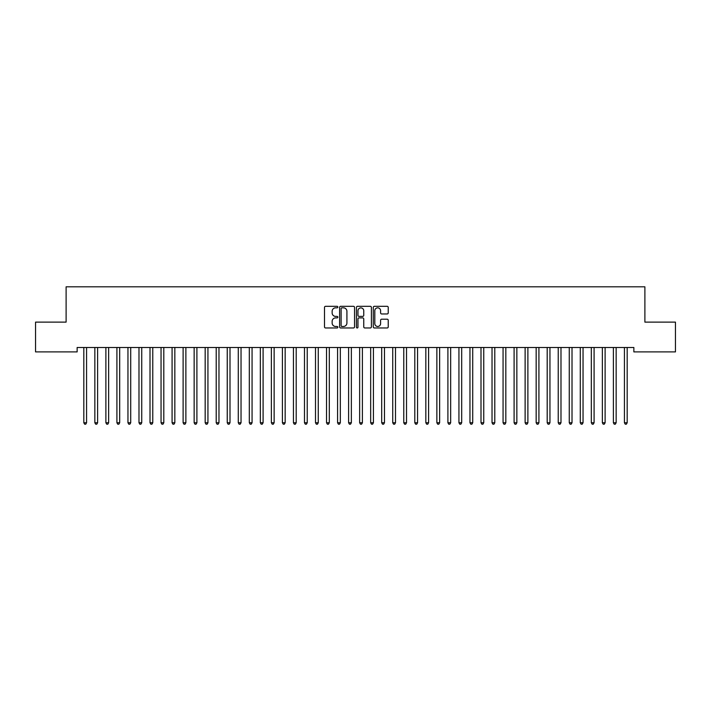 <?xml version="1.0" encoding="UTF-8"?>
<svg xmlns="http://www.w3.org/2000/svg" width="711" height="711" viewBox="0 0 711 711"><rect width="100%" height="100%" fill="white"/><g stroke="black" fill="none" stroke-linecap="round" stroke-linejoin="round"><path stroke-width="1.07" d="M337.849 307.081A0.755 0.755 0 0 0 337.094 306.317L325.585 306.317A1.084 1.084 0 0 0 324.5 307.401L324.5 326.9A1.084 1.084 0 0 0 325.585 327.975L337.094 327.975A0.755 0.755 0 0 0 337.849 327.22A0.755 0.755 0 0 0 337.094 326.465L335.601 326.465A3.466 3.466 0 0 1 332.135 322.998L332.135 321.372A3.466 3.466 0 0 1 335.601 317.906L337.094 317.906A0.755 0.755 0 0 0 337.849 317.15A0.755 0.755 0 0 0 337.094 316.395L335.601 316.395A3.466 3.466 0 0 1 332.135 312.929L332.135 311.302A3.466 3.466 0 0 1 335.601 307.836L337.094 307.836A0.755 0.755 0 0 0 337.849 307.081M387.148 313.96A1.084 1.084 0 0 0 388.233 312.876L388.233 307.401A1.084 1.084 0 0 0 387.148 306.317L374.368 306.317A1.084 1.084 0 0 0 373.284 307.401L373.284 326.9A1.084 1.084 0 0 0 374.368 327.975L387.148 327.975A1.084 1.084 0 0 0 388.233 326.9L388.233 320.288A1.084 1.084 0 0 0 387.148 319.203L381.683 319.203A1.084 1.084 0 0 0 380.598 320.288L380.598 323.567A2.897 2.897 0 0 1 377.701 326.465A2.897 2.897 0 0 1 374.804 323.567L374.804 310.734A2.897 2.897 0 0 1 377.701 307.836A2.897 2.897 0 0 1 380.598 310.734L380.598 312.876A1.084 1.084 0 0 0 381.683 313.96L387.148 313.96M633.857 347.492L77.144 347.492L77.144 351.901L35.55 351.901L35.55 322.119L66.114 322.119L66.114 286.809L644.886 286.809L644.886 322.119L675.45 322.119L675.45 351.901L633.857 351.901L633.857 347.492M354.549 307.401A1.084 1.084 0 0 0 353.474 306.317L340.693 306.317A1.084 1.084 0 0 0 339.609 307.401L339.609 326.9A1.084 1.084 0 0 0 340.693 327.975L353.474 327.975A1.084 1.084 0 0 0 354.549 326.9L354.549 307.401M357.526 306.317L370.307 306.317A1.084 1.084 0 0 1 371.391 307.401L371.391 326.9A1.084 1.084 0 0 1 370.307 327.975L364.841 327.975A1.084 1.084 0 0 1 363.756 326.9L363.756 318.99A1.084 1.084 0 0 0 362.672 317.906L359.046 317.906A1.084 1.084 0 0 0 357.962 318.99L357.962 327.22A0.755 0.755 0 0 1 357.206 327.975A0.755 0.755 0 0 1 356.451 327.22L356.451 307.401A1.084 1.084 0 0 1 357.526 306.317M341.884 307.836A0.755 0.755 0 0 0 341.12 308.592L341.12 325.709A0.755 0.755 0 0 0 341.884 326.465L343.449 326.465A3.466 3.466 0 0 0 346.915 322.998L346.915 311.302A3.466 3.466 0 0 0 343.449 307.836L341.884 307.836M363.756 310.787A2.897 2.897 0 0 0 360.859 307.89A2.897 2.897 0 0 0 357.962 310.787L357.962 315.311A1.084 1.084 0 0 0 359.046 316.395L362.672 316.395A1.084 1.084 0 0 0 363.756 315.311L363.756 310.787M86.573 348.061A1.102 1.102 0 0 1 86.653 347.652A1.102 1.102 0 0 0 86.573 348.061L86.573 422.752L83.818 422.752L83.818 348.061A1.102 1.102 0 0 0 83.738 347.652L83.676 347.492M86.573 422.752L85.747 424.191L84.645 424.191L83.818 422.752M97.611 348.061A1.102 1.102 0 0 1 97.691 347.652A1.102 1.102 0 0 0 97.611 348.061L97.611 422.752L94.847 422.752L94.847 348.061A1.102 1.102 0 0 0 94.767 347.652L94.705 347.492M97.611 422.752L96.785 424.191L95.683 424.191L94.847 422.752M108.783 347.492L108.721 347.652A1.102 1.102 0 0 0 108.641 348.061L108.641 422.752L105.886 422.752L105.886 348.061A1.102 1.102 0 0 0 105.806 347.652L105.735 347.492M108.641 422.752L107.814 424.191L106.712 424.191L105.886 422.752M130.708 348.061A1.102 1.102 0 0 1 130.788 347.652A1.102 1.102 0 0 0 130.708 348.061L130.708 422.752L127.953 422.752L127.953 348.061A1.102 1.102 0 0 0 127.873 347.652L127.802 347.492M119.821 347.492L119.75 347.652A1.102 1.102 0 0 0 119.679 348.061L119.679 422.752L116.915 422.752L116.915 348.061A1.102 1.102 0 0 0 116.835 347.652L116.773 347.492M119.679 422.752L118.844 424.191L117.742 424.191L116.915 422.752M130.708 422.752L129.882 424.191L128.78 424.191L127.953 422.752M141.889 347.492L141.818 347.652A1.102 1.102 0 0 0 141.738 348.061L141.738 422.752L138.983 422.752L138.983 348.061A1.102 1.102 0 0 0 138.903 347.652L138.841 347.492M141.738 422.752L140.911 424.191L139.809 424.191L138.983 422.752M152.918 347.492L152.856 347.652A1.102 1.102 0 0 0 152.776 348.061L152.776 422.752L150.012 422.752L150.012 348.061A1.102 1.102 0 0 0 149.932 347.652L149.87 347.492M152.776 422.752L151.95 424.191L150.839 424.191L150.012 422.752M163.948 347.492L163.886 347.652A1.102 1.102 0 0 0 163.806 348.061L163.806 422.752L161.05 422.752L161.05 348.061A1.102 1.102 0 0 0 160.97 347.652L160.899 347.492M163.806 422.752L162.979 424.191L161.877 424.191L161.05 422.752M174.986 347.492L174.915 347.652A1.102 1.102 0 0 0 174.835 348.061L174.835 422.752L172.08 422.752L172.08 348.061A1.102 1.102 0 0 0 172 347.652L171.938 347.492M174.835 422.752L174.008 424.191L172.906 424.191L172.08 422.752M186.015 347.492L185.953 347.652A1.102 1.102 0 0 0 185.873 348.061L185.873 422.752L183.109 422.752L183.109 348.061A1.102 1.102 0 0 0 183.029 347.652L182.967 347.492M185.873 422.752L185.047 424.191L183.945 424.191L183.109 422.752M197.045 347.492L196.983 347.652A1.102 1.102 0 0 0 196.903 348.061L196.903 422.752L194.147 422.752L194.147 348.061A1.102 1.102 0 0 0 194.067 347.652L194.005 347.492M196.903 422.752L196.076 424.191L194.974 424.191L194.147 422.752M208.083 347.492L208.021 347.652A1.102 1.102 0 0 0 207.941 348.061L207.941 422.752L205.177 422.752L205.177 348.061A1.102 1.102 0 0 0 205.097 347.652L205.035 347.492M207.941 422.752L207.105 424.191L206.003 424.191L205.177 422.752M219.112 347.492L219.05 347.652A1.102 1.102 0 0 0 218.97 348.061L218.97 422.752L216.215 422.752L216.215 348.061A1.102 1.102 0 0 0 216.135 347.652L216.064 347.492M218.97 422.752L218.144 424.191L217.042 424.191L216.215 422.752M230.151 347.492L230.08 347.652A1.102 1.102 0 0 0 230 348.061L230 422.752L227.244 422.752L227.244 348.061A1.102 1.102 0 0 0 227.165 347.652L227.102 347.492M230 422.752L229.173 424.191L228.071 424.191L227.244 422.752M241.18 347.492L241.118 347.652A1.102 1.102 0 0 0 241.038 348.061L241.038 422.752L238.274 422.752L238.274 348.061A1.102 1.102 0 0 0 238.194 347.652L238.132 347.492M241.038 422.752L240.211 424.191L239.1 424.191L238.274 422.752M252.209 347.492L252.147 347.652A1.102 1.102 0 0 0 252.067 348.061L252.067 422.752L249.312 422.752L249.312 348.061A1.102 1.102 0 0 0 249.232 347.652L249.161 347.492M252.067 422.752L251.241 424.191L250.139 424.191L249.312 422.752M263.248 347.492L263.177 347.652A1.102 1.102 0 0 0 263.097 348.061L263.097 422.752L260.342 422.752L260.342 348.061A1.102 1.102 0 0 0 260.262 347.652L260.199 347.492M263.097 422.752L262.27 424.191L261.168 424.191L260.342 422.752M274.277 347.492L274.215 347.652A1.102 1.102 0 0 0 274.135 348.061L274.135 422.752L271.371 422.752L271.371 348.061A1.102 1.102 0 0 0 271.3 347.652L271.229 347.492M274.135 422.752L273.308 424.191L272.206 424.191L271.371 422.752M285.315 347.492L285.244 347.652A1.102 1.102 0 0 0 285.164 348.061L285.164 422.752L282.409 422.752L282.409 348.061A1.102 1.102 0 0 0 282.329 347.652L282.267 347.492M285.164 422.752L284.338 424.191L283.236 424.191L282.409 422.752M296.345 347.492L296.283 347.652A1.102 1.102 0 0 0 296.203 348.061L296.203 422.752L293.439 422.752L293.439 348.061A1.102 1.102 0 0 0 293.359 347.652L293.296 347.492M296.203 422.752L295.367 424.191L294.265 424.191L293.439 422.752M307.374 347.492L307.312 347.652A1.102 1.102 0 0 0 307.232 348.061L307.232 422.752L304.477 422.752L304.477 348.061A1.102 1.102 0 0 0 304.397 347.652L304.326 347.492M307.232 422.752L306.405 424.191L305.303 424.191L304.477 422.752M318.412 347.492L318.341 347.652A1.102 1.102 0 0 0 318.261 348.061L318.261 422.752L315.506 422.752L315.506 348.061A1.102 1.102 0 0 0 315.426 347.652L315.364 347.492M318.261 422.752L317.435 424.191L316.333 424.191L315.506 422.752M329.442 347.492L329.38 347.652A1.102 1.102 0 0 0 329.3 348.061L329.3 422.752L326.536 422.752L326.536 348.061A1.102 1.102 0 0 0 326.456 347.652L326.393 347.492M329.3 422.752L328.473 424.191L327.362 424.191L326.536 422.752M340.471 347.492L340.409 347.652A1.102 1.102 0 0 0 340.329 348.061L340.329 422.752L337.574 422.752L337.574 348.061A1.102 1.102 0 0 0 337.494 347.652L337.423 347.492M340.329 422.752L339.502 424.191L338.4 424.191L337.574 422.752M351.51 347.492L351.438 347.652A1.102 1.102 0 0 0 351.358 348.061L351.358 422.752L348.603 422.752L348.603 348.061A1.102 1.102 0 0 0 348.523 347.652L348.461 347.492M351.358 422.752L350.532 424.191L349.43 424.191L348.603 422.752M362.539 347.492L362.477 347.652A1.102 1.102 0 0 0 362.397 348.061L362.397 422.752L359.642 422.752L359.642 348.061A1.102 1.102 0 0 0 359.562 347.652L359.49 347.492M362.397 422.752L361.57 424.191L360.468 424.191L359.642 422.752M373.577 347.492L373.506 347.652A1.102 1.102 0 0 0 373.426 348.061L373.426 422.752L370.671 422.752L370.671 348.061A1.102 1.102 0 0 0 370.591 347.652L370.529 347.492M373.426 422.752L372.6 424.191L371.498 424.191L370.671 422.752M384.607 347.492L384.544 347.652A1.102 1.102 0 0 0 384.464 348.061L384.464 422.752L381.7 422.752L381.7 348.061A1.102 1.102 0 0 0 381.62 347.652L381.558 347.492M384.464 422.752L383.638 424.191L382.527 424.191L381.7 422.752M395.636 347.492L395.574 347.652A1.102 1.102 0 0 0 395.494 348.061L395.494 422.752L392.739 422.752L392.739 348.061A1.102 1.102 0 0 0 392.659 347.652L392.588 347.492M395.494 422.752L394.667 424.191L393.565 424.191L392.739 422.752M406.674 347.492L406.603 347.652A1.102 1.102 0 0 0 406.523 348.061L406.523 422.752L403.768 422.752L403.768 348.061A1.102 1.102 0 0 0 403.688 347.652L403.626 347.492M406.523 422.752L405.697 424.191L404.595 424.191L403.768 422.752M417.704 347.492L417.641 347.652A1.102 1.102 0 0 0 417.561 348.061L417.561 422.752L414.797 422.752L414.797 348.061A1.102 1.102 0 0 0 414.717 347.652L414.655 347.492M417.561 422.752L416.735 424.191L415.633 424.191L414.797 422.752M428.733 347.492L428.671 347.652A1.102 1.102 0 0 0 428.591 348.061L428.591 422.752L425.836 422.752L425.836 348.061A1.102 1.102 0 0 0 425.756 347.652L425.685 347.492M428.591 422.752L427.764 424.191L426.662 424.191L425.836 422.752M439.771 347.492L439.7 347.652A1.102 1.102 0 0 0 439.629 348.061L439.629 422.752L436.865 422.752L436.865 348.061A1.102 1.102 0 0 0 436.785 347.652L436.723 347.492M439.629 422.752L438.794 424.191L437.692 424.191L436.865 422.752M450.801 347.492L450.738 347.652A1.102 1.102 0 0 0 450.658 348.061L450.658 422.752L447.903 422.752L447.903 348.061A1.102 1.102 0 0 0 447.823 347.652L447.752 347.492M450.658 422.752L449.832 424.191L448.73 424.191L447.903 422.752M461.839 347.492L461.768 347.652A1.102 1.102 0 0 0 461.688 348.061L461.688 422.752L458.933 422.752L458.933 348.061A1.102 1.102 0 0 0 458.853 347.652L458.791 347.492M461.688 422.752L460.861 424.191L459.759 424.191L458.933 422.752M472.868 347.492L472.806 347.652A1.102 1.102 0 0 0 472.726 348.061L472.726 422.752L469.962 422.752L469.962 348.061A1.102 1.102 0 0 0 469.882 347.652L469.82 347.492M472.726 422.752L471.9 424.191L470.789 424.191L469.962 422.752M483.898 347.492L483.836 347.652A1.102 1.102 0 0 0 483.756 348.061L483.756 422.752L481 422.752L481 348.061A1.102 1.102 0 0 0 480.92 347.652L480.849 347.492M483.756 422.752L482.929 424.191L481.827 424.191L481 422.752M494.936 347.492L494.865 347.652A1.102 1.102 0 0 0 494.785 348.061L494.785 422.752L492.03 422.752L492.03 348.061A1.102 1.102 0 0 0 491.95 347.652L491.888 347.492M494.785 422.752L493.958 424.191L492.856 424.191L492.03 422.752M505.965 347.492L505.903 347.652A1.102 1.102 0 0 0 505.823 348.061L505.823 422.752L503.059 422.752L503.059 348.061A1.102 1.102 0 0 0 502.979 347.652L502.917 347.492M505.823 422.752L504.997 424.191L503.895 424.191L503.059 422.752M516.995 347.492L516.933 347.652A1.102 1.102 0 0 0 516.853 348.061L516.853 422.752L514.097 422.752L514.097 348.061A1.102 1.102 0 0 0 514.017 347.652L513.955 347.492M516.853 422.752L516.026 424.191L514.924 424.191L514.097 422.752M528.033 347.492L527.971 347.652A1.102 1.102 0 0 0 527.891 348.061L527.891 422.752L525.127 422.752L525.127 348.061A1.102 1.102 0 0 0 525.047 347.652L524.985 347.492M527.891 422.752L527.055 424.191L525.953 424.191L525.127 422.752M539.062 347.492L539 347.652A1.102 1.102 0 0 0 538.92 348.061L538.92 422.752L536.165 422.752L536.165 348.061A1.102 1.102 0 0 0 536.085 347.652L536.014 347.492M538.92 422.752L538.094 424.191L536.992 424.191L536.165 422.752M550.101 347.492L550.03 347.652A1.102 1.102 0 0 0 549.95 348.061L549.95 422.752L547.194 422.752L547.194 348.061A1.102 1.102 0 0 0 547.115 347.652L547.052 347.492M549.95 422.752L549.123 424.191L548.021 424.191L547.194 422.752M561.13 347.492L561.068 347.652A1.102 1.102 0 0 0 560.988 348.061L560.988 422.752L558.224 422.752L558.224 348.061A1.102 1.102 0 0 0 558.144 347.652L558.082 347.492M560.988 422.752L560.161 424.191L559.05 424.191L558.224 422.752M572.159 347.492L572.097 347.652A1.102 1.102 0 0 0 572.017 348.061L572.017 422.752L569.262 422.752L569.262 348.061A1.102 1.102 0 0 0 569.182 347.652L569.111 347.492M572.017 422.752L571.191 424.191L570.089 424.191L569.262 422.752M583.198 347.492L583.127 347.652A1.102 1.102 0 0 0 583.047 348.061L583.047 422.752L580.292 422.752L580.292 348.061A1.102 1.102 0 0 0 580.212 347.652L580.149 347.492M583.047 422.752L582.22 424.191L581.118 424.191L580.292 422.752M594.227 347.492L594.165 347.652A1.102 1.102 0 0 0 594.085 348.061L594.085 422.752L591.321 422.752L591.321 348.061A1.102 1.102 0 0 0 591.25 347.652L591.179 347.492M594.085 422.752L593.258 424.191L592.156 424.191L591.321 422.752M605.265 347.492L605.194 347.652A1.102 1.102 0 0 0 605.114 348.061L605.114 422.752L602.359 422.752L602.359 348.061A1.102 1.102 0 0 0 602.279 347.652L602.217 347.492M605.114 422.752L604.288 424.191L603.186 424.191L602.359 422.752M616.295 347.492L616.233 347.652A1.102 1.102 0 0 0 616.153 348.061L616.153 422.752L613.389 422.752L613.389 348.061A1.102 1.102 0 0 0 613.309 347.652L613.246 347.492M616.153 422.752L615.317 424.191L614.215 424.191L613.389 422.752M627.324 347.492L627.262 347.652A1.102 1.102 0 0 0 627.182 348.061L627.182 422.752L624.427 422.752L624.427 348.061A1.102 1.102 0 0 0 624.347 347.652L624.276 347.492M627.182 422.752L626.355 424.191L625.253 424.191L624.427 422.752"/></g></svg>
